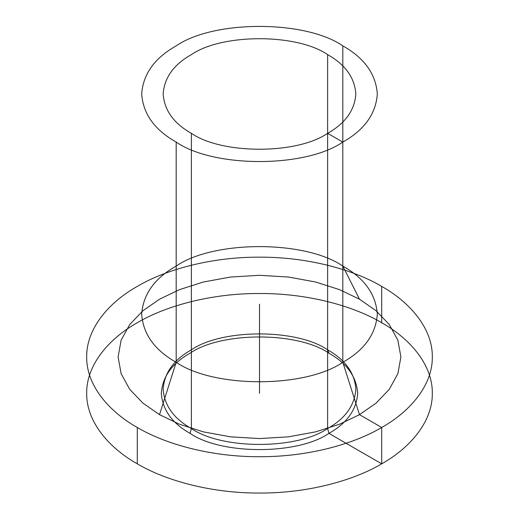 <?xml version="1.0" encoding="UTF-8"?>
<svg xmlns="http://www.w3.org/2000/svg" width="519" height="519" viewBox="0 0 519 519"><rect width="100%" height="100%" fill="white"/><g stroke="black" fill="none" stroke-linecap="round" stroke-linejoin="round"><path stroke-width="0.78" d="M342.812 45.873C364.364 57.985 375.866 74.022 377.326 93.978C375.866 113.933 364.364 129.964 342.812 142.076C305.321 168.026 213.679 168.026 176.188 142.076C154.636 129.964 143.134 113.933 141.674 93.978C143.134 74.022 154.636 57.985 176.188 45.873C213.679 19.923 305.321 19.923 342.812 45.873L342.812 266.078C364.364 278.184 375.866 294.221 377.326 314.177C375.866 334.132 364.364 350.169 342.812 362.281C305.321 388.225 213.679 388.225 176.188 362.281C154.636 350.169 143.134 334.132 141.674 314.177C143.134 294.221 154.636 278.184 176.188 266.078C213.679 240.128 305.321 240.128 342.812 266.078L359.479 299.21L376.003 310.68L389.263 324.511L397.891 340.211L400.889 356.936L397.891 373.661L389.263 389.354L376.003 403.192L359.479 414.655L339.614 424.198L315.656 431.853L288.473 436.836L259.5 438.568L230.527 436.836L203.344 431.853L179.386 424.198L159.521 414.655L142.997 403.192L129.737 389.354L121.109 373.661L118.111 356.936L121.109 340.211L129.737 324.511L142.997 310.68L159.521 299.21L179.386 289.673L203.344 282.018L230.527 277.036L259.5 275.304L288.473 277.036L315.656 282.018L339.614 289.673L359.479 299.21M328.929 353.192C346.887 363.287 356.475 376.651 357.688 393.279C356.475 409.906 346.887 423.27 328.929 433.365C297.685 454.988 221.315 454.988 190.071 433.365C172.113 423.27 162.525 409.906 161.312 393.279C162.525 376.651 172.113 363.287 190.071 353.192C221.315 331.57 297.685 331.57 328.929 353.192L327.632 349.832C345.258 359.738 354.665 372.85 355.852 389.166C354.665 405.488 345.258 418.599 327.632 428.506C296.972 449.726 222.028 449.726 191.368 428.506C173.742 418.599 164.335 405.488 163.148 389.166C164.335 372.85 173.742 359.738 191.368 349.832C222.028 328.611 296.972 328.611 327.632 349.832L327.632 54.638C345.258 64.544 354.665 77.655 355.852 93.978C354.665 110.294 345.258 123.405 327.632 133.312C296.972 154.532 222.028 154.532 191.368 133.312L191.368 428.506L190.071 433.365M176.188 142.076L176.188 362.281L159.521 414.655M191.368 133.312C173.742 123.405 164.335 110.294 163.148 93.978C164.335 77.655 173.742 64.544 191.368 54.638C222.028 33.417 296.972 33.417 327.632 54.638M381.699 322.727C410.743 339.043 432.729 365.454 432.308 393.279C432.729 421.104 410.743 447.514 381.699 463.83C353.433 480.6 307.689 493.29 259.5 493.05C211.311 493.29 165.567 480.6 137.301 463.83C108.257 447.514 86.271 421.104 86.692 393.279C86.271 365.454 108.257 339.043 137.301 322.727C165.567 305.957 211.311 293.267 259.5 293.507C307.689 293.267 353.433 305.957 381.699 322.727L381.699 286.384C410.743 302.7 432.729 329.111 432.308 356.936C432.729 384.754 410.743 411.165 381.699 427.481C353.433 444.251 307.689 456.947 259.5 456.707C211.311 456.947 165.567 444.251 137.301 427.481C108.257 411.165 86.271 384.754 86.692 356.936C86.271 329.111 108.257 302.7 137.301 286.384C165.567 269.614 211.311 256.918 259.5 257.165C307.689 256.918 353.433 269.614 381.699 286.384M137.301 427.481L137.301 463.83M259.5 393.279L259.5 304.186M328.929 433.365L381.699 463.83L381.699 427.481L359.479 414.655L342.812 362.281L342.812 142.076L327.632 133.312L327.632 428.506L328.929 433.365"/></g></svg>
